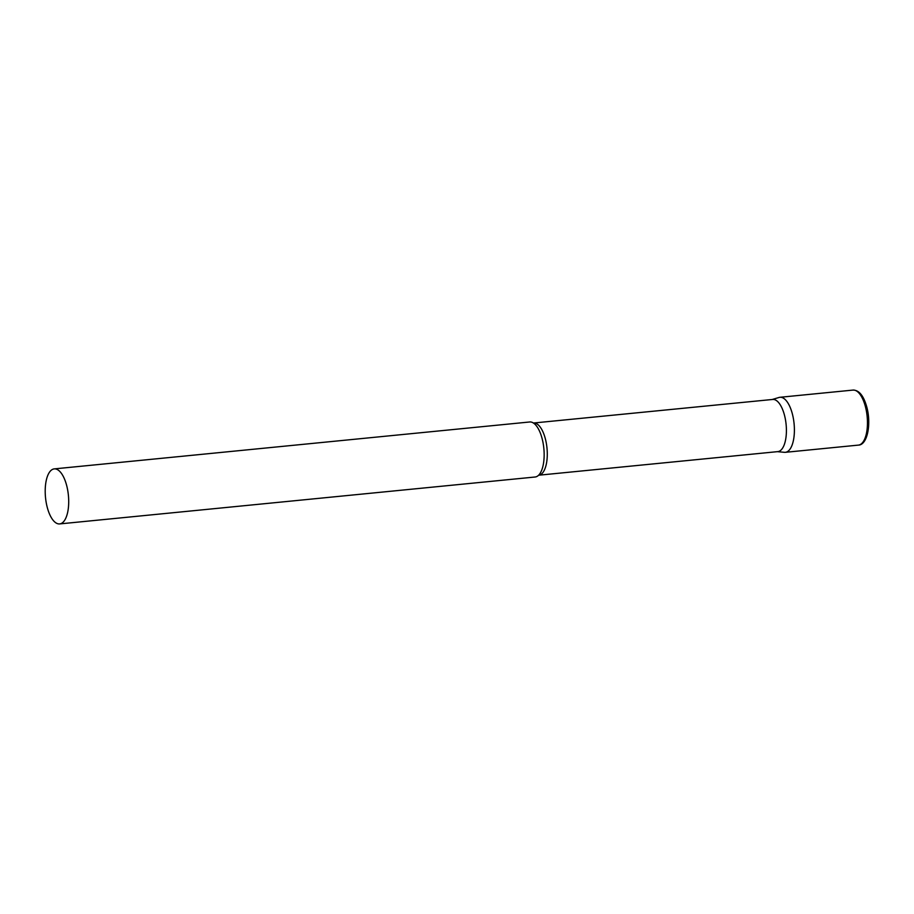 <?xml version="1.0" encoding="UTF-8"?>
<svg xmlns="http://www.w3.org/2000/svg" width="914" height="914" viewBox="0 0 914 914"><rect width="100%" height="100%" fill="white"/><g stroke="black" fill="none" stroke-linecap="round" stroke-linejoin="round"><path stroke-width="1.37" d="M853.002 390.084L779.928 397.293A27.649 11.494 84.4 0 1 792.507 414.465A27.649 11.494 84.4 0 1 785.366 452.316L858.429 445.107C867.295 445.038 871.408 424.53 866.929 407.553C863.776 395.899 859.126 390.072 853.002 390.084A27.649 11.494 84.4 0 1 865.569 407.256A27.649 11.494 84.4 0 1 858.429 445.107M533.57 423.045A26.209 10.899 -95.6 0 1 546.389 443.61A26.209 10.899 -95.6 0 1 542.219 473.326A26.209 10.899 -95.6 0 1 538.712 475.211L777.837 451.619A26.209 10.899 -95.6 0 0 781.344 449.734A26.209 10.899 -95.6 0 0 785.514 420.017A26.209 10.899 -95.6 0 0 772.696 399.452L533.342 423.033M777.403 451.665L784.429 452.316A27.649 11.494 -95.6 0 0 789.056 450.328A27.649 11.494 -95.6 0 0 793.261 417.904A27.649 11.494 -95.6 0 0 779.014 397.476L772.25 399.487M59.661 523.916L535.124 477.005A27.649 11.494 -95.6 0 0 538.814 475.017A27.649 11.494 -95.6 0 0 539.089 474.72A27.649 11.494 -95.6 0 0 543.841 448.363A27.649 11.494 -95.6 0 0 534.027 423.445A27.649 11.494 -95.6 0 0 529.686 421.982L54.234 468.893A27.649 11.494 -95.6 0 0 50.544 470.881A27.649 11.494 -95.6 0 0 46.146 502.22A27.649 11.494 -95.6 0 0 59.661 523.916A27.649 11.494 -95.6 0 0 63.363 521.928A27.649 11.494 -95.6 0 0 67.762 490.589A27.649 11.494 -95.6 0 0 54.234 468.893"/></g></svg>
